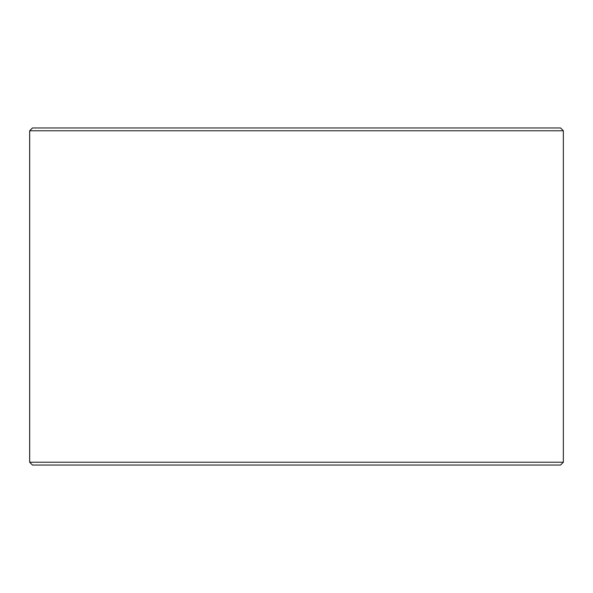 <?xml version="1.0" encoding="UTF-8"?>
<svg xmlns="http://www.w3.org/2000/svg" width="593" height="593" viewBox="0 0 593 593"><rect width="100%" height="100%" fill="white"/><g stroke="black" fill="none" stroke-linecap="round" stroke-linejoin="round"><path stroke-width="0.89" d="M32.496 465.038L560.541 465.038L563.35 462.229L563.35 130.771L560.541 127.962L32.459 127.962L29.65 130.771L29.65 462.229L32.459 465.038L29.687 462.229L29.687 130.771L32.496 127.962M563.35 130.771L29.687 130.771M563.35 462.229L29.687 462.229"/></g></svg>
